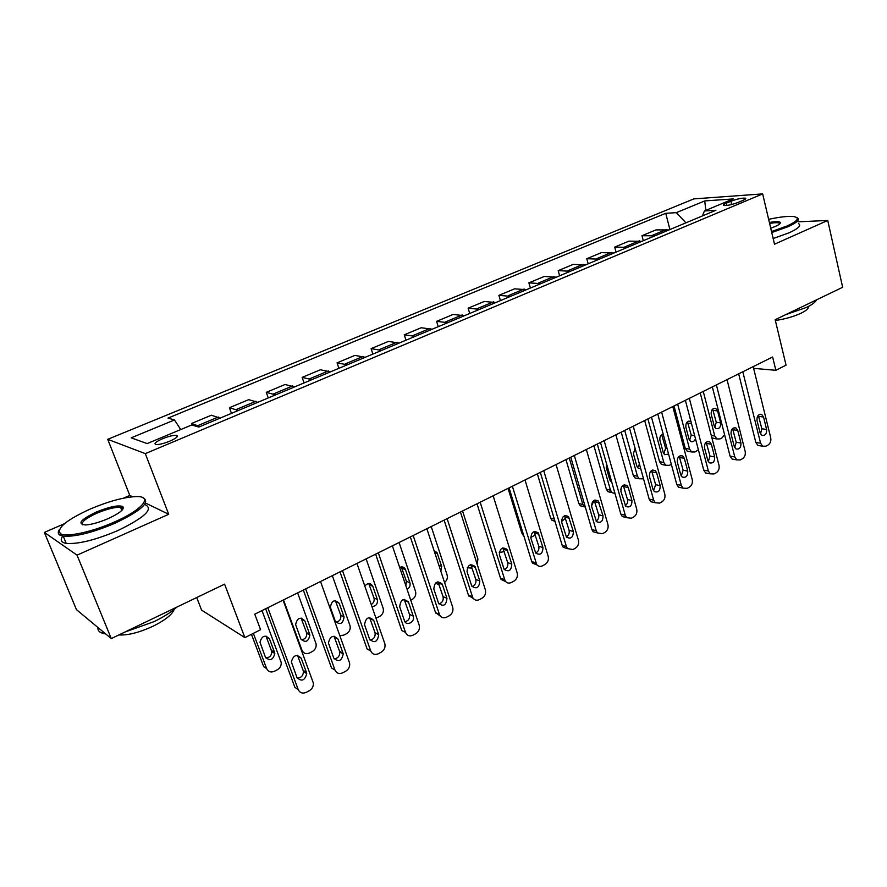 <?xml version="1.0" encoding="UTF-8"?>
<svg xmlns="http://www.w3.org/2000/svg" width="887" height="887" viewBox="0 0 887 887"><rect width="100%" height="100%" fill="white"/><g stroke="black" fill="none" stroke-linecap="round" stroke-linejoin="round"><path stroke-width="1.33" d="M169.805 441.138C176.69 438.023 178.852 436.082 176.313 435.329C173.142 435.207 168.574 436.337 162.609 438.71C155.68 441.837 153.495 443.788 156.045 444.564C159.239 444.675 163.818 443.544 169.805 441.138M196.726 597.539L201.593 610.123L244.867 637.631L260.59 629.715L254.769 614.181L772.621 356.984L775.837 370.3L786.048 365.167L775.171 319.708L842.65 287.299L827.737 220.464L798.067 221.817M64.396 523.729L44.35 532.411L76.437 609.624L111.285 638.585L77.047 555.151L168.707 514.283L145.302 453.634L107.737 439.32L129.779 495.412L123.304 498.217M145.302 453.634L762.654 193.898L693.834 198.899L107.737 439.32M44.35 532.411L77.047 555.151M730.91 201.238L726.231 203.19C723.592 204.332 722.728 205.097 723.648 205.485C727.03 205.751 731.875 204.731 738.172 202.402L742.885 200.418C745.468 199.298 746.311 198.544 745.413 198.167C742.031 197.89 737.197 198.921 730.91 201.238L731.697 204.487M685.928 222.825L676.349 212.647L665.738 213.29L168.031 418.076L174.484 419.961L180.748 429.563M676.349 212.647L704.733 200.928L733.227 198.932L704.422 210.962L702.426 215.918M174.484 419.961L131.165 437.845L147.164 443.578L191.714 424.984L198.81 427.057L715.887 210.274L704.422 210.962M244.867 637.631L224.588 584.156L111.285 638.585M762.654 193.898L774.495 244.202L827.737 220.464M753.628 368.349L775.837 370.3M665.738 213.29L669.907 229.545M668.942 229.944L655.925 229.899L641.988 235.72L643.297 240.699M199.985 426.558L191.548 423.487L192.157 425.117M191.548 423.487L211.372 415.227L220.054 418.143M238.315 410.493L229.411 407.71L231.474 413.364M229.411 407.71L248.704 399.66L257.84 402.31M275.602 394.859L266.266 392.342L268.24 397.941M266.266 392.342L285.037 384.514L294.595 386.898M311.891 379.647L302.134 377.385L304.053 382.929M302.134 377.385L320.418 369.768L330.374 371.897M347.205 364.834L337.071 362.827L338.912 368.316M337.071 362.827L354.878 355.399L365.211 357.295M381.598 350.42L371.099 348.635L372.884 354.068M371.099 348.635L388.451 341.406L399.139 343.069M415.105 336.373L404.261 334.809L405.991 340.198M404.261 334.809L421.181 327.758L432.191 329.21M447.758 322.68L436.592 321.338L438.256 326.66M436.592 321.338L453.091 314.464L464.411 315.694M479.59 309.341L468.125 308.188L469.733 313.466M468.125 308.188L484.213 301.48L495.822 302.534M510.624 296.325L498.882 295.371L500.434 300.593M498.882 295.371L514.571 288.829L526.457 289.683M540.904 283.629L528.885 282.864L530.393 288.042M528.885 282.864L544.208 276.478L556.349 277.154M570.441 271.245L558.178 270.646L559.63 275.779M558.178 270.646L573.135 264.415L585.52 264.925M599.268 259.159L586.773 258.727L588.181 263.816M586.773 258.727L601.375 252.64L613.992 252.983M627.419 247.362L614.702 247.085L616.055 252.119M614.702 247.085L628.972 241.142L641.789 241.331M654.905 235.831L641.988 235.72M705.819 210.374L704.733 200.928M168.707 514.283L145.512 503.04M132.606 496.775L129.779 495.412M753.196 366.619L770.725 437.779C771.258 441.027 770.326 443.456 767.954 445.086L765.924 446.172L762.698 446.205L760.58 443.19L742.807 371.786M738.671 373.837L755.824 442.447L760.58 443.19M766.612 429.452C766.789 433.898 765.193 435.872 761.844 435.351L760.104 432.9L756.999 420.427C756.799 416.025 758.374 414.041 761.7 414.473L763.541 417.012L766.612 429.452L761.844 428.776L760.492 433.943M758.318 415.238L761.844 428.776M760.092 445.795L757.93 445.451L755.824 442.447M724.579 434.652L722.029 437.879L720.056 438.91L716.884 438.943L714.789 436.038L703.258 391.433M714.8 427.39L716.275 422.267L712.638 409.073M714.634 438.588L711.873 437.801M720.654 422.899L717.594 410.958L715.776 408.519C712.505 408.098 710.986 409.994 711.197 414.207L714.279 426.17L715.997 428.532C719.29 429.042 720.843 427.157 720.654 422.899L716.275 422.267M727.03 379.625L745.169 451.394C745.712 454.676 744.781 457.138 742.341 458.801L740.268 459.909L736.787 459.876L734.78 456.927L716.386 384.914M712.339 386.92L730.079 456.118L734.78 456.927M740.933 443.012C741.088 447.625 739.414 449.598 735.922 448.933L734.27 446.538L731.054 433.954C730.877 429.408 732.529 427.412 735.988 427.989L737.751 430.461L740.933 443.012L736.221 442.269L734.702 447.647M732.551 428.565L736.221 442.269M734.491 459.466L732.085 459.045L730.079 456.118M700.231 392.93L719.013 465.331C719.579 468.646 718.625 471.141 716.131 472.838L714.013 473.968L710.265 473.846L708.38 471.008L689.332 398.341M685.374 400.314L703.735 470.121L708.38 471.008M714.645 456.905C714.778 461.672 713.026 463.657 709.378 462.826L707.826 460.508L704.5 447.813C704.345 443.09 706.074 441.094 709.689 441.826L711.363 444.232L714.645 456.905L709.988 456.084L708.292 461.661M706.174 442.214L709.988 456.084M708.303 473.47L705.62 472.948L703.735 470.121M672.789 406.556L692.237 479.601C692.825 482.949 691.849 485.477 689.299 487.207L687.126 488.371L683.09 488.127L681.338 485.411L661.624 412.111M657.766 414.029L676.77 484.446L681.338 485.411M687.735 471.119C687.835 476.075 685.984 478.049 682.192 477.029L680.75 474.811L677.313 462.005C677.18 457.093 679.01 455.098 682.779 456.018L684.332 458.335L687.735 471.119L683.145 470.221L681.249 475.997M679.176 456.206L683.145 470.221M681.493 487.795L678.511 487.163L676.77 484.446M673.998 405.958L685.274 448.378L687.248 451.195L689.609 451.605M698.402 449.809L694.976 451.993L691.561 451.949L689.587 449.121L677.668 404.139M689.587 440.418L691.228 435.118L687.458 421.791M690.973 421.591L690.651 421.392C687.259 420.837 685.651 422.733 685.839 427.102L689.033 439.165L690.674 441.46C692.802 442.291 694.399 441.382 695.486 438.721M647.909 418.919L659.562 461.683L661.414 464.411L664.03 464.91M671.337 464.311L669.33 465.365L665.66 465.231L663.809 462.504L651.49 417.145M663.809 453.734L665.616 448.268L661.702 434.796M663.21 434.186C660.582 435.007 659.484 437.047 659.928 440.274L663.221 452.448L664.751 454.676L668.576 454.077M621.222 432.18L633.251 475.299L634.97 477.905L637.886 478.525M643.53 478.814L639.15 478.792L637.443 476.186L624.714 430.439M637.431 467.349L639.494 464.211M635.081 448.312L633.407 453.756L636.811 466.03L638.23 468.17L640.702 468.602M644.683 420.527L664.806 494.225C665.427 497.585 664.43 500.157 661.824 501.92L659.595 503.117L655.238 502.741L653.652 500.168L633.24 426.203M629.482 428.077L649.162 499.126L653.652 500.168M660.183 485.666C660.227 490.844 658.287 492.806 654.329 491.564L653.02 489.458L649.461 476.541C649.373 471.418 651.291 469.434 655.227 470.576L656.646 472.782L660.183 485.666L655.659 484.701L653.553 490.677M651.535 470.542L655.659 484.701M654.052 502.463L650.736 501.687L649.162 499.126M593.913 445.74L606.353 489.236L607.905 491.686L611.631 492.296M614.99 493.46L612.019 492.651L610.467 490.178L597.306 444.054M610.433 481.264L611.331 480.588M606.575 463.868L606.276 467.56L609.801 479.934L611.842 482.395M620.734 489.546L621.521 486.974M771.513 231.551L787.102 225.974C797.901 220.941 800.118 217.814 793.787 216.583C788.255 215.973 779.873 216.894 768.641 219.344M797.125 217.747C800.285 219.499 797.202 222.504 787.878 226.762L771.745 232.538M769.373 222.471C775.837 221.362 779.507 221.384 780.405 222.537C780.715 223.491 778.997 224.799 775.249 226.473L770.725 228.214M816.472 299.873C815.574 302.101 812.27 304.607 806.571 307.39L785.627 314.685M808.323 306.514C808.822 308.332 806.427 310.55 801.127 313.178C793.577 316.659 784.995 319.098 775.36 320.495M779.396 223.923L779.207 223.08C777.633 222.493 774.429 222.604 769.606 223.424M798.466 223.602C801.637 225.398 798.566 228.447 789.264 232.738L773.154 238.514M114.19 522.11C143.206 509.559 153.85 495.578 135.401 496.609C123.371 497.308 108.447 501.399 90.64 508.861C66.536 519.882 56.458 528.12 60.383 533.586C65.716 537.611 91.816 532.111 114.19 522.11M142.907 497.696C150.79 502.031 141.454 510.557 114.889 523.286C92.403 532.71 75.184 537.001 63.221 536.147L59.739 535.027C58.01 533.874 57.821 532.156 59.207 529.883M108.059 518.662C99.178 522.432 91.671 524.539 85.529 524.971C76.936 523.995 80.517 519.682 96.284 512.043C109.345 506.743 118.171 504.903 122.783 506.532C124.812 509.083 119.9 513.13 108.059 518.662M122.75 509.371L122.162 507.929L120.632 507.397C115.21 506.943 107.316 508.872 96.96 513.163C85.64 518.374 80.883 522.266 82.668 524.816M176.901 607.063C171.435 612.019 163.84 616.864 154.105 621.61L124.845 632.065M174.14 609.424C172.255 614.514 165.281 620.091 153.229 626.144C139.403 632.52 127.961 635.447 118.88 634.937M144.603 504.47C154.26 508.495 145.335 517.21 117.805 530.592C95.375 540.061 78.178 544.319 66.203 543.387C61.081 542.467 59.928 540.028 62.744 536.07M105.642 633.895L103.28 633.462C99.355 632.431 97.581 630.446 97.969 627.519M615.866 434.83L636.722 509.193C637.354 512.586 636.345 515.192 633.673 516.999L631.389 518.219L626.699 517.675L625.291 515.28L604.147 440.651M600.488 442.469L620.867 514.161L625.291 515.28M631.943 500.578C631.943 505.978 629.892 507.918 625.778 506.422L620.922 491.431C620.889 486.087 622.918 484.114 627.02 485.511L628.295 487.584L631.943 500.578L627.497 499.525C628.018 502.186 627.242 504.248 625.169 505.701M623.228 485.233L627.497 499.525M626.377 517.343L622.275 516.544L620.867 514.161M586.34 449.498L607.939 524.527C608.604 527.965 607.573 530.603 604.834 532.444L602.495 533.697L597.439 532.943L596.23 530.77L574.321 455.474M570.784 457.226L591.884 529.561L596.23 530.77M603.016 515.857C602.949 521.489 600.776 523.419 596.507 521.623L591.673 506.688C591.707 501.1 593.858 499.159 598.115 500.833L603.016 515.857L598.658 514.726C599.191 517.531 598.326 519.649 596.075 521.09M591.518 505.9L594.212 500.301L598.658 514.726M597.328 532.821L593.093 531.723L591.884 529.561M556.06 464.533L578.435 540.25C579.133 543.72 578.08 546.392 575.275 548.277L572.88 549.552L567.436 548.565L566.427 546.647L543.731 470.664M540.316 472.361L562.181 545.35L566.427 546.647M573.368 531.524C573.213 537.422 570.918 539.307 566.494 537.178L561.693 522.332C561.804 516.478 564.077 514.571 568.512 516.578L573.368 531.524L569.088 530.293C569.642 533.264 568.7 535.449 566.239 536.846M564.509 515.757L569.088 530.293M567.525 548.676L563.19 547.257L562.181 545.35M525.004 479.967L548.199 556.371C548.92 559.863 547.833 562.58 544.962 564.498L542.511 565.817C540.194 566.893 538.243 566.471 536.679 564.542L512.364 486.242M509.071 487.883L531.723 561.538L535.881 562.923M542.955 547.578C542.7 553.754 540.283 555.595 535.715 553.1L530.947 538.376C531.169 532.244 533.564 530.371 538.143 532.754L542.955 547.578L538.775 546.259C539.351 549.386 538.309 551.636 535.648 553M534.041 531.612L538.775 546.259M536.968 564.919L532.51 563.145L531.723 561.538M493.139 495.789L517.176 572.891C517.93 576.428 516.833 579.178 513.883 581.151L511.367 582.504C508.805 583.668 506.721 583.125 505.124 580.896L480.166 502.23M477.006 503.805L500.49 578.136L504.548 579.632M511.777 564.054C511.389 570.529 508.85 572.315 504.149 569.399L499.414 554.83C499.758 548.388 502.286 546.58 506.998 549.386L511.777 564.054L507.686 562.635C508.284 565.939 507.142 568.245 504.248 569.543M502.818 547.878L507.686 562.635M505.612 581.562L501.066 579.399L500.49 578.136M565.961 459.621L578.823 503.483L580.198 505.767L584.045 506.61M585.475 507.586L582.859 504.503L569.266 457.98M537.356 473.835L550.639 518.075L551.825 520.148L555.007 521.39M561.538 521.567L565.485 518.185M508.051 488.382L521.789 533.009L523.785 535.715M530.759 537.433L535.349 535.038M499.193 552.778L504.193 551.47M462.559 510.979L477.905 558.976L477.217 564.42M467.283 567.735L472.172 568.168M460.442 512.032L485.355 589.855C486.131 593.425 485.012 596.219 481.996 598.226L479.412 599.612C476.574 600.865 474.368 600.211 472.76 597.638L447.115 518.651M444.11 520.148L468.447 595.166L472.394 596.763M479.778 580.952C479.246 587.737 476.574 589.456 471.773 586.085L467.05 571.716C467.538 564.952 470.199 563.212 475.044 566.483L479.778 580.952L475.798 579.433C476.419 582.925 475.155 585.287 472.028 586.518M470.786 564.587L475.798 579.433M473.425 598.625L468.447 595.166M431.215 526.545L447.092 574.964C447.835 577.969 446.993 580.486 444.553 582.504M440.85 571.239L441.659 566.427L437.025 552.601L434.098 550.683M435.406 583.081L439.165 584.832M426.858 528.707L452.703 607.262C453.512 610.866 452.37 613.693 449.265 615.755L446.616 617.175C443.489 618.516 441.138 617.718 439.564 614.791L413.176 535.504M410.326 536.923L435.561 612.64L439.398 614.347M446.948 598.293C446.239 605.411 443.433 607.041 438.544 603.193L433.832 589.046C434.497 581.961 437.291 580.298 442.225 584.067L446.948 598.293L443.079 596.674C443.711 600.355 442.325 602.772 438.943 603.925M437.923 581.75L443.079 596.674M440.373 616.132L435.561 612.64M399.083 542.5L415.515 591.352C416.313 594.789 415.205 597.483 412.211 599.435L410.748 600.2M405.858 585.73L406.401 581.295L401.279 566.915M403.707 599.834L402.842 599.767M407.078 589.334C409.617 587.826 410.559 585.631 409.916 582.759L405.304 569.166C403.984 566.937 402.121 566.361 399.682 567.458M403.463 599.545L404.871 600.787M406.811 601.386L408.109 601.308M392.376 545.838L419.174 625.124C420.017 628.761 418.852 631.633 415.67 633.75L412.943 635.203C409.517 636.633 407.044 635.702 405.514 632.398L378.317 552.823M375.622 554.153L401.8 630.579L405.514 632.398M413.231 616.099C415.449 621.887 406.279 626.765 404.45 620.734L399.715 606.852C400.58 599.412 403.507 597.838 408.497 602.14L413.231 616.099L409.484 614.358C410.127 618.261 408.619 620.734 404.96 621.776M404.195 599.39L409.484 614.358M366.131 558.877L383.129 608.149C383.96 611.631 382.84 614.358 379.769 616.354L375.966 618.184M371.209 604.513C373.715 602.938 374.624 600.754 373.959 597.938L368.726 583.524M371.919 606.531C376.066 606.253 377.884 603.914 377.363 599.512L372.751 586.174C370.478 582.726 367.839 582.692 364.812 586.085M356.94 563.433L384.858 643.796C385.535 647.377 384.304 650.182 381.166 652.222L378.372 653.73C374.846 655.205 372.296 654.273 370.722 650.947L342.493 570.607M339.976 571.86L367.129 649.007L370.722 650.947M378.605 634.382L378.705 634.682C377.507 642.044 374.48 643.53 369.591 639.15L364.546 624.703C365.865 617.385 368.925 615.944 373.737 620.401L378.605 634.382L375.079 632.83C375.511 636.844 373.837 639.261 370.045 640.092M369.58 617.529L374.979 632.531M332.326 575.663L350.032 625.701C350.698 629.116 349.511 631.788 346.495 633.706L343.79 635.114L339.854 635.635M335.807 622.175C339.533 621.499 341.196 619.215 340.785 615.301L335.353 600.566M343.968 616.687L339.233 603.337C334.576 599.069 331.627 600.41 330.385 607.373L335.286 621.155C340.009 625.368 342.936 623.982 344.067 616.975L340.697 615.013M320.529 581.528L349.622 663.166C350.043 666.614 348.746 669.297 345.719 671.204L342.848 672.745C339.222 674.275 336.594 673.355 334.964 670.007L305.671 588.901M303.332 590.066L331.505 667.933L334.964 670.007M343.036 653.176L343.236 653.896C341.672 661.081 338.524 662.467 333.767 658.065L328.445 643.042C330.13 635.924 333.312 634.593 337.98 639.061L343.036 653.176L339.544 651.202L339.743 651.923C339.876 656.003 338.014 658.32 334.155 658.886M334.022 636.179L339.544 651.202M297.622 592.893L316.082 643.873C316.504 647.166 315.262 649.705 312.357 651.501L309.585 652.954C306.093 654.373 303.565 653.475 301.979 650.271L283.496 599.922M301.247 639.804C305.039 639.383 306.88 637.188 306.758 633.229L301.125 618.073M309.707 634.316L304.806 620.845C300.294 616.565 297.234 617.807 295.626 624.57L300.793 638.906C305.383 643.13 308.421 641.833 309.907 635.014L306.558 632.531M283.075 600.122L313.366 683.068C313.566 686.372 312.202 688.922 309.297 690.718L306.337 692.303C302.611 693.878 299.906 692.969 298.209 689.587L267.807 607.706M265.656 608.77L294.905 687.392L298.209 689.587M306.47 672.479L306.747 673.643C304.84 680.628 301.569 681.915 296.945 677.513L291.357 661.902C293.409 654.994 296.702 653.774 301.225 658.243L306.47 672.479L303.132 670.384L303.398 671.537C303.232 675.672 301.192 677.89 297.256 678.189M297.489 655.36L303.132 670.384M251.464 634.305L263.661 666.625L266.643 668.61L253.36 633.351M262.009 610.589L281.212 662.522C281.412 665.671 280.104 668.088 277.309 669.774L274.471 671.259C270.89 672.723 268.284 671.836 266.643 668.61M265.767 657.877C269.615 657.711 271.622 655.615 271.799 651.612L266 636.068M274.549 652.4L269.471 638.817C265.102 634.538 261.942 635.68 259.991 642.221L265.401 657.112C269.859 661.336 272.996 660.139 274.815 653.519L274.549 652.4L271.533 650.504M652.444 235.31L666.47 229.445M624.98 246.808L639.339 240.798M596.873 258.572L611.575 252.418M568.079 270.624L583.136 264.315M538.575 282.975L554.009 276.511M508.351 295.626L524.162 289.007M477.35 308.598L493.571 301.813M445.573 321.903L462.205 314.94M412.976 335.541L430.029 328.412M379.525 349.545L397.032 342.216M345.187 363.925L363.16 356.397M309.929 378.682L328.378 370.954M273.717 393.839L292.666 385.9M236.496 409.417L255.977 401.257M198.244 425.427L218.269 417.045M726.786 205.451L726.231 203.19M763.541 417.012L758.773 416.38M714.789 436.038L711.274 435.484M713.203 410.382L717.594 410.958M737.751 430.461L733.039 429.763M711.363 444.232L706.706 443.467M684.332 458.335L679.741 457.504M689.587 449.121L685.274 448.378M691.228 435.118L694.676 435.672M688.057 423.132L691.516 423.642M663.809 462.504L659.562 461.683M665.616 448.268L667.079 448.523M662.356 436.171L663.809 436.415M637.443 476.186L633.251 475.299M656.646 472.782L652.133 471.873M610.467 490.178L606.353 489.236M628.295 487.584L623.849 486.586M599.235 502.741L594.878 501.665M569.443 518.285L565.174 517.121M538.897 534.229L534.717 532.965M507.564 550.572L503.483 549.219M582.859 504.503L578.823 503.483M554.32 519.095L550.639 518.075M523.064 533.397L521.789 533.009M475.421 567.347L471.44 565.895M438.932 565.396L441.659 566.427M434.663 552.435L437.391 553.433M442.425 584.566L438.566 583.003M406.401 581.295L409.916 582.759M401.999 568.234L405.492 569.654M408.541 602.251L404.805 600.577M373.959 597.938L377.363 599.512M369.402 584.766L372.784 586.285M373.737 620.401L370.134 618.616M335.973 601.73L339.233 603.337M337.98 639.061L334.51 637.154M301.979 650.271L301.358 649.905M301.669 619.126L304.806 620.845M301.225 658.243L297.899 656.203M266.466 636.977L269.471 638.817M176.956 437.036L176.313 435.329M745.59 198.899L745.413 198.167M757.93 445.451L762.698 446.205M761.7 414.473L760.037 414.262M716.884 438.943L712.516 438.245M714.146 408.308L715.776 408.519M732.085 459.045L736.787 459.876M735.988 427.989L734.137 427.711M705.62 472.948L710.265 473.846M709.689 441.826L707.615 441.493M678.511 487.163L683.09 488.127M682.779 456.018L680.451 455.596M691.561 451.949L687.248 451.195M688.833 421.125L690.651 421.392M665.66 465.231L661.414 464.411M639.15 478.792L634.97 477.905M650.736 501.687L655.238 502.741M655.227 470.576L652.621 470.055M612.019 492.651L607.905 491.686M779.207 223.08L779.451 224.156M779.762 223.557L780.405 222.537M66.203 543.387L63.221 536.147M120.632 507.397L121.829 510.435M103.28 633.462L102.315 631.134M122.162 507.929L122.783 506.532M60.383 533.586L59.739 535.027M622.275 516.544L626.699 517.675M627.02 485.511L624.104 484.856M593.093 531.723L597.439 532.943M598.115 500.833L594.878 500.035M563.19 547.257L567.436 548.565M568.512 516.578L564.908 515.602M532.51 563.145L536.679 564.542M538.143 532.754L534.162 531.568M501.066 579.399L505.124 580.896M506.998 549.386L502.929 548.044M584.234 506.799L580.198 505.767M554.885 521.013L551.825 520.148M523.585 535.083L522.776 534.839M468.813 596.042L472.76 597.638M475.044 566.483L471.075 565.03M434.408 551.647L437.025 552.601M435.728 613.083L439.564 614.791M442.225 584.067L438.366 582.504M401.8 567.758L405.304 569.166M408.497 602.14L404.76 600.466M369.369 584.666L372.751 586.174M378.705 634.682L375.079 632.83M340.785 615.301L344.067 616.975M343.236 653.896L339.743 651.923M306.758 633.229L309.907 635.014M306.747 673.643L303.398 671.537M271.799 651.612L274.815 653.519"/></g></svg>
